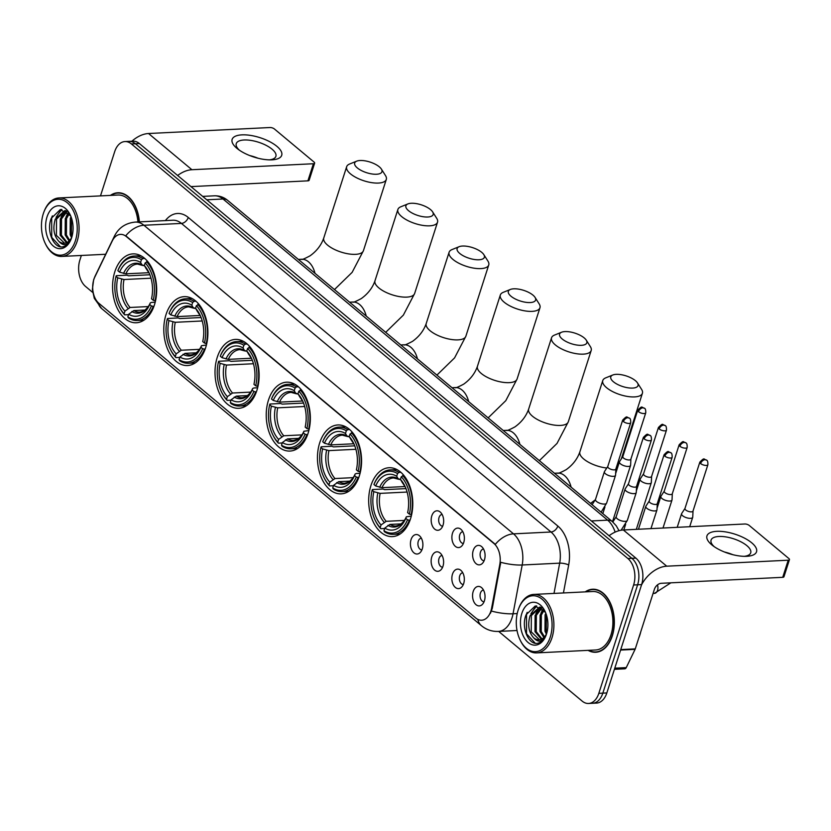 <?xml version="1.0" encoding="UTF-8"?>
<svg xmlns="http://www.w3.org/2000/svg" width="831" height="831" viewBox="0 0 831 831"><rect width="100%" height="100%" fill="white"/><g stroke="black" fill="none" stroke-linecap="round" stroke-linejoin="round"><path stroke-width="1.25" d="M205.662 347.638A34.476 22.021 -92.8 0 0 204.104 313.058A34.476 22.021 -92.8 0 0 184.15 296.657A34.476 22.021 -92.8 0 0 166.034 314.544A34.476 22.021 -92.8 0 0 167.592 349.124A34.476 22.021 -92.8 0 0 187.546 365.526A34.476 22.021 -92.8 0 0 205.662 347.638M359.324 475.945A34.476 22.021 -92.8 0 0 357.766 441.365A34.476 22.021 -92.8 0 0 337.812 424.963A34.476 22.021 -92.8 0 0 319.696 442.85A34.476 22.021 -92.8 0 0 321.254 477.43A34.476 22.021 -92.8 0 0 341.209 493.843A34.476 22.021 -92.8 0 0 359.324 475.945M308.104 433.18A34.476 22.021 -92.8 0 0 306.546 398.6A34.476 22.021 -92.8 0 0 286.591 382.187A34.476 22.021 -92.8 0 0 268.475 400.085A34.476 22.021 -92.8 0 0 270.033 434.655A34.476 22.021 -92.8 0 0 289.988 451.067A34.476 22.021 -92.8 0 0 308.104 433.18M256.883 390.404A34.476 22.021 -92.8 0 0 255.325 355.834A34.476 22.021 -92.8 0 0 235.37 339.422A34.476 22.021 -92.8 0 0 217.255 357.32A34.476 22.021 -92.8 0 0 218.813 391.889A34.476 22.021 -92.8 0 0 238.767 408.301A34.476 22.021 -92.8 0 0 256.883 390.404M154.441 304.873A34.476 22.021 -92.8 0 0 152.883 270.293A34.476 22.021 -92.8 0 0 132.929 253.881A34.476 22.021 -92.8 0 0 114.813 271.779A34.476 22.021 -92.8 0 0 116.371 306.348A34.476 22.021 -92.8 0 0 136.326 322.76A34.476 22.021 -92.8 0 0 154.441 304.873M410.545 518.71A34.476 22.021 -92.8 0 0 408.987 484.141A34.476 22.021 -92.8 0 0 389.043 467.728A34.476 22.021 -92.8 0 0 370.917 485.626A34.476 22.021 -92.8 0 0 372.475 520.196A34.476 22.021 -92.8 0 0 392.429 536.608A34.476 22.021 -92.8 0 0 410.545 518.71M452.521 533.149A9.754 6.232 87.2 0 1 460.81 529.222A9.754 6.232 87.2 0 1 463.74 542.518A9.754 6.232 87.2 0 1 461.641 546.133A9.754 6.232 87.2 0 1 454.038 544.907A9.754 6.232 87.2 0 1 452.521 533.149M462.825 531.736A5.859 3.74 -92.8 0 0 459.761 534.78A5.859 3.74 -92.8 0 0 460.021 540.638A5.859 3.74 -92.8 0 0 463.397 543.432M431.808 515.854A9.754 6.232 87.2 0 1 440.098 511.927A9.754 6.232 87.2 0 1 443.027 525.223A9.754 6.232 87.2 0 1 440.929 528.838A9.754 6.232 87.2 0 1 433.325 527.612A9.754 6.232 87.2 0 1 431.808 515.854M442.113 514.441A5.859 3.74 -92.8 0 0 439.048 517.484A5.859 3.74 -92.8 0 0 439.308 523.343A5.859 3.74 -92.8 0 0 442.684 526.137M473.234 550.444A9.754 6.232 87.2 0 1 481.523 546.518A9.754 6.232 87.2 0 1 484.452 559.814A9.754 6.232 87.2 0 1 482.354 563.428A9.754 6.232 87.2 0 1 474.75 562.203A9.754 6.232 87.2 0 1 473.234 550.444M483.538 549.031A5.859 3.74 -92.8 0 0 480.474 552.075A5.859 3.74 -92.8 0 0 480.734 557.933A5.859 3.74 -92.8 0 0 484.109 560.728M452.48 574.19A9.754 6.232 87.2 0 1 460.769 570.263A9.754 6.232 87.2 0 1 463.688 583.549A9.754 6.232 87.2 0 1 461.6 587.164A9.754 6.232 87.2 0 1 453.996 585.938A9.754 6.232 87.2 0 1 452.48 574.19M462.774 572.777A5.859 3.74 -92.8 0 0 459.72 575.81A5.859 3.74 -92.8 0 0 459.979 581.669A5.859 3.74 -92.8 0 0 463.355 584.473M431.767 556.895A9.754 6.232 87.2 0 1 440.056 552.968A9.754 6.232 87.2 0 1 442.975 566.254A9.754 6.232 87.2 0 1 440.887 569.869A9.754 6.232 87.2 0 1 433.283 568.643A9.754 6.232 87.2 0 1 431.767 556.895M442.061 555.482A5.859 3.74 -92.8 0 0 439.007 558.515A5.859 3.74 -92.8 0 0 439.267 564.374A5.859 3.74 -92.8 0 0 442.643 567.178M411.054 539.599A9.754 6.232 87.2 0 1 419.343 535.673A9.754 6.232 87.2 0 1 422.262 548.959A9.754 6.232 87.2 0 1 420.174 552.573A9.754 6.232 87.2 0 1 412.571 551.348A9.754 6.232 87.2 0 1 411.054 539.599M421.348 538.187A5.859 3.74 -92.8 0 0 418.294 541.22A5.859 3.74 -92.8 0 0 418.554 547.078A5.859 3.74 -92.8 0 0 421.93 549.883M473.192 591.485A9.754 6.232 87.2 0 1 481.481 587.559A9.754 6.232 87.2 0 1 484.4 600.844A9.754 6.232 87.2 0 1 482.312 604.459A9.754 6.232 87.2 0 1 474.709 603.233A9.754 6.232 87.2 0 1 473.192 591.485M483.486 590.072A5.859 3.74 -92.8 0 0 480.432 593.105A5.859 3.74 -92.8 0 0 480.692 598.964A5.859 3.74 -92.8 0 0 484.068 601.769M491.588 608.292A17.565 11.219 87.2 0 1 490.882 611.097A17.565 11.219 87.2 0 1 481.648 620.217A17.565 11.219 87.2 0 1 475.841 618.067L98.972 303.388A17.565 11.219 87.2 0 1 94.838 277.014L112.268 240.948A17.565 11.219 87.2 0 1 120.485 234.384A17.565 11.219 87.2 0 1 126.291 236.523L493.926 543.505A17.565 11.219 87.2 0 1 499.784 564.529L491.588 608.292L492.305 608.261L490.435 613.268M588.099 650.361A31.557 20.152 -92.8 0 0 595.723 652.262A31.557 20.152 -92.8 0 0 612.302 635.892A31.557 20.152 -92.8 0 0 610.878 604.251A31.557 20.152 -92.8 0 0 592.617 589.231A31.557 20.152 -92.8 0 0 585.221 591.88M594.622 589.293A31.557 20.152 -92.8 0 0 593.75 589.501M139.39 221.877A31.557 20.152 -92.8 0 0 117.794 192.761A31.557 20.152 -92.8 0 0 110.398 195.41M119.799 192.823A31.557 20.152 -92.8 0 0 118.926 193.031M491.495 611.034L491.474 611.065A22.769 6.139 -169.4 0 0 513.049 613.777A26.021 16.62 87.2 0 1 512 617.921A26.021 16.62 87.2 0 1 498.33 631.425L517.027 630.511M498.683 631.415L582.126 701.084A19.518 12.465 -92.8 0 0 588.577 703.473L596.575 703.078A19.518 12.465 -92.8 0 0 606.827 692.95L641.615 584.598A19.518 12.465 -92.8 0 0 635.892 558.131L139.39 143.545L135.391 143.742A19.518 12.465 -92.8 0 0 128.93 141.363A19.518 12.465 -92.8 0 1 135.391 143.742L631.892 558.328L135.391 143.742L131.391 143.94A19.518 12.465 -92.8 0 0 124.93 141.561A19.518 12.465 -92.8 0 0 114.678 151.689L100.489 195.898M641.615 584.598L637.616 584.795A19.518 12.465 -92.8 0 0 631.892 558.328A19.518 12.465 -92.8 0 1 637.616 584.795L602.828 693.147L637.616 584.795L633.617 584.993A19.518 12.465 -92.8 0 0 627.893 558.525L131.391 143.94M592.576 703.275A19.518 12.465 -92.8 0 0 602.828 693.147A19.518 12.465 -92.8 0 1 592.576 703.275M113.857 238.32A22.769 11.374 -154.2 0 1 114.429 236.129C118.698 227.715 125.668 223.03 135.328 222.085A26.021 16.62 87.2 0 1 143.94 225.263A22.769 15.093 -50.1 0 0 125.761 235.765L495.328 544.357A22.769 15.093 129.9 0 1 513.506 533.855A26.021 16.62 87.2 0 1 522.19 564.997A22.769 6.139 -169.4 0 1 500.75 562.296L492.305 608.261M81.355 255.46L79.89 260.03A19.518 12.465 -92.8 0 0 85.614 286.508L92.667 292.398M588.577 703.473A19.518 12.465 -92.8 0 0 598.829 693.345L633.617 584.993M596.814 651.888A31.557 20.152 -92.8 0 0 597.707 652.013M139.39 143.545A19.518 12.465 -92.8 0 0 132.929 141.166L124.93 141.561M751.743 542.83A26.021 10.159 -162.2 0 1 746.269 556.323A26.021 10.159 -162.2 0 1 712.645 545.531A26.021 10.159 -162.2 0 1 711.741 544.804A26.021 10.159 -162.2 0 1 716.789 531.331A26.021 10.159 -162.2 0 1 751.743 542.83M744.223 556.334A20.817 8.133 17.8 0 0 750.715 552.823A20.817 8.133 17.8 0 0 746.892 545.666A20.817 8.133 17.8 0 0 725.785 536.899A20.817 8.133 17.8 0 0 711.076 540.088A20.817 8.133 17.8 0 0 714.307 546.736M641.49 584.993A26.021 17.254 -50.1 0 1 666.732 566.191L788.224 560.208A3.251 1.267 17.8 0 0 789.45 559.647A3.251 1.267 17.8 0 0 788.848 558.525L749.219 525.441A3.251 1.267 17.8 0 0 744.856 523.997L623.364 529.981L666.732 566.191M609.081 535.735A26.021 17.254 -50.1 0 1 623.364 529.981M724.528 552.023A20.817 8.133 -162.2 0 1 732.828 554.692M789.45 559.647L783.955 576.756A3.251 1.267 -162.2 0 1 782.729 577.316L661.237 583.3A6.503 4.311 129.9 0 0 654.413 589.252L635.268 648.876A3.251 2.078 87.2 0 1 635.081 649.354L626.252 667.605A3.251 2.078 87.2 0 1 624.735 668.83L614.41 669.329M518.097 610.276A27.974 17.867 -92.8 0 0 520.123 640.005A27.974 17.867 -92.8 0 0 550.247 637.128A27.974 17.867 -92.8 0 0 542.518 599.587A27.974 17.867 -92.8 0 0 518.586 608.863A27.974 17.867 -92.8 0 0 518.097 610.276M520.123 640.005L520.466 640.722A29.272 18.698 -92.8 0 0 536.608 652.896A29.272 18.698 -92.8 0 0 551.992 637.699A29.272 18.698 -92.8 0 0 550.673 608.344A29.272 18.698 -92.8 0 0 533.731 594.414A29.272 18.698 -92.8 0 0 518.866 608.115L518.586 608.863M536.608 652.896L595.609 649.987A29.272 18.698 -92.8 0 0 610.993 634.801A29.272 18.698 -92.8 0 0 609.663 605.446A29.272 18.698 -92.8 0 0 592.721 591.506L533.731 594.414M588.67 650.33A31.225 19.944 -92.8 0 0 595.702 651.94A31.225 19.944 -92.8 0 0 612.115 635.736A31.225 19.944 -92.8 0 0 610.702 604.417A31.225 19.944 -92.8 0 0 592.628 589.563A31.225 19.944 -92.8 0 0 585.793 591.849M638.738 638.073A32.534 20.775 -92.8 0 0 639.86 635.029A32.534 20.775 -92.8 0 0 640.753 631.799M546.362 634.157L544.97 631.196L545.094 614.898L545.832 613.195M546.891 632.723L546.227 631.134L546.383 614.753M543.89 637.512L539.973 631.435L540.098 615.148L543.484 609.59M544.513 636.858L541.22 631.373L541.345 615.085L544.066 610.276M541.355 639.205L534.977 631.685L535.102 615.397L541.397 607.71M541.989 638.894L536.224 631.622L536.348 615.335L541.874 608.063M545.489 612.354L535.164 606.017L526.085 614.795C520.632 627.81 529.139 646.206 538.322 643.09C541.625 642.062 544.212 639.413 546.092 635.144C542.446 642.114 538.28 642.997 533.616 637.761C528.63 632.162 527.456 624.787 530.095 615.636L539.475 607.16L540.607 607.191M539.423 639.714L531.227 631.872L531.352 615.584L540.098 607.149M533.616 637.761A16.267 10.388 -92.8 0 0 538.997 639.756A16.267 10.388 -92.8 0 0 546.632 633.617M546.507 634.011A21.471 13.712 -92.8 0 0 544.876 611.034A21.471 13.712 -92.8 0 0 521.837 613.403A21.471 13.712 -92.8 0 0 527.716 642.166A21.471 13.712 -92.8 0 0 546.071 635.268A21.471 13.712 -92.8 0 0 546.507 634.011M535.216 643.194L526.542 633.835L526.511 614.026L527.186 612.364M532.848 610.795L536.701 605.955M537.844 610.546L540.202 607.16M542.84 610.297L543.349 609.435M530.884 613.818L536.13 605.944M535.881 613.579L539.516 607.253M540.888 613.33L542.975 609.05M635.414 380.671A14.314 5.588 17.8 0 0 612.8 374.999A14.314 5.588 17.8 0 0 613.413 381.761A14.314 5.588 17.8 0 0 630.729 388.077A14.314 5.588 17.8 0 0 637.481 382.925A14.314 5.588 17.8 0 0 635.414 380.671M637.481 382.925L641.594 389.396A20.817 8.133 -162.2 0 1 642.405 393.281A20.817 8.133 -162.2 0 1 627.696 396.48A20.817 8.133 -162.2 0 1 606.588 387.703A20.817 8.133 -162.2 0 1 602.766 380.556A20.817 8.133 -162.2 0 1 605.685 377.876L612.8 374.999M397.53 473.608L398.901 472.413A32.274 20.609 -92.8 0 0 390.144 469.889A32.274 20.609 -92.8 0 0 374.199 483.86L373.95 484.535A30.965 19.778 -92.8 0 1 397.53 473.608L396.688 476.256A27.974 17.867 -92.8 0 0 375.685 485.979L381.98 487.672L405.092 486.53M400.469 479.456L398.111 478.749L396.688 476.256M375.176 520.216L375.529 520.923A32.274 20.609 -92.8 0 0 380.827 528.703L380.193 527.602A30.965 19.778 -92.8 0 1 375.176 520.216A30.965 19.778 -92.8 0 1 372.122 490.238L372.371 489.563L383.07 489.033L384.66 489.656L405.975 488.607M384.649 528.506L380.827 528.703M398.901 472.413L400.874 472.32M403.897 475.477L401.269 476.734A30.965 19.778 -92.8 0 1 409.351 514.098L411.096 514.669A32.274 20.609 -92.8 0 0 402.64 475.54M411.096 514.669L411.646 514.649M372.122 490.238L373.846 491.682A27.974 17.867 -92.8 0 0 381.045 524.963L380.193 527.602M375.685 485.979L373.95 484.535M409.351 514.098L407.616 512.644A27.974 17.867 -92.8 0 0 404.78 485.865A27.974 17.867 -92.8 0 0 400.428 479.373L401.269 476.734M381.045 524.963L386.186 521.317L404.365 520.414M407.107 492.045L380.151 493.375L373.846 491.682M400.428 479.373L402.246 482.323M399.607 479.497L398.111 478.749A25.023 15.986 -92.8 0 0 379.663 487.298M409.995 520.341L407.512 519.801A30.965 19.778 -92.8 0 1 383.932 530.718L384.566 531.819A32.274 20.609 -92.8 0 0 393.323 534.343A32.274 20.609 -92.8 0 0 409.268 520.372M383.932 530.718L384.784 528.08A27.974 17.867 -92.8 0 0 405.788 518.347L407.512 519.801M401.228 523.883L389.926 524.434L384.784 528.08M405.788 518.347L406.359 516.778C406.567 516.394 404.593 521.868 399.441 525.047L395.951 526.013A24.068 15.374 -92.8 0 1 389.926 524.434M387.89 525.369A25.023 15.986 -92.8 0 0 406.349 516.809L411.303 516.082M584.193 337.905A14.314 5.588 17.8 0 0 561.579 332.234A14.314 5.588 17.8 0 0 562.192 338.986A14.314 5.588 17.8 0 0 579.508 345.312A14.314 5.588 17.8 0 0 586.26 340.149A14.314 5.588 17.8 0 0 584.193 337.905M586.26 340.149L590.374 346.631A20.817 8.133 -162.2 0 1 591.184 350.516A20.817 8.133 -162.2 0 1 576.475 353.715A20.817 8.133 -162.2 0 1 555.368 344.938A20.817 8.133 -162.2 0 1 551.545 337.791A20.817 8.133 -162.2 0 1 554.464 335.101L561.579 332.234M346.309 430.842L347.68 429.648A32.274 20.609 -92.8 0 0 338.923 427.124A32.274 20.609 -92.8 0 0 322.979 441.095L322.729 441.77A30.965 19.778 -92.8 0 1 346.309 430.842L345.467 433.481A27.974 17.867 -92.8 0 0 324.464 443.214L330.759 444.907L353.871 443.764M349.249 436.69L346.891 435.974L345.467 433.481M323.955 477.451L324.308 478.157A32.274 20.609 -92.8 0 0 329.606 485.927L328.972 484.837A30.965 19.778 -92.8 0 1 323.955 477.451A30.965 19.778 -92.8 0 1 320.901 447.473L321.15 446.798L331.849 446.268L333.439 446.891L354.754 445.842M333.428 485.74L329.606 485.927M347.68 429.648L349.654 429.554M352.676 432.712L350.048 433.969A30.965 19.778 -92.8 0 1 358.13 471.322L359.875 471.904A32.274 20.609 -92.8 0 0 351.42 432.774M359.875 471.904L360.425 471.873M320.901 447.473L322.625 448.917A27.974 17.867 -92.8 0 0 329.824 482.188L328.972 484.837M324.464 443.214L322.729 441.77M358.13 471.322L356.395 469.879A27.974 17.867 -92.8 0 0 353.559 443.089A27.974 17.867 -92.8 0 0 349.207 436.607L350.048 433.969M329.824 482.188L334.966 478.542L353.144 477.648M355.886 449.28L328.931 450.61L322.625 448.917M349.207 436.607L351.025 439.547M348.386 436.732L346.891 435.974A25.023 15.986 -92.8 0 0 328.432 444.533M358.774 477.565L356.291 477.025A30.965 19.778 -92.8 0 1 332.712 487.953L333.345 489.054A32.274 20.609 -92.8 0 0 342.102 491.578A32.274 20.609 -92.8 0 0 358.047 477.607M332.712 487.953L333.563 485.314A27.974 17.867 -92.8 0 0 354.567 475.581L356.291 477.025M350.007 481.107L338.705 481.668L333.563 485.314M354.567 475.581L355.138 474.013L356.343 473.493L360.083 473.306M532.972 295.14A14.314 5.588 17.8 0 0 510.359 289.458A14.314 5.588 17.8 0 0 510.972 296.22A14.314 5.588 17.8 0 0 528.287 302.546A14.314 5.588 17.8 0 0 535.039 297.384A14.314 5.588 17.8 0 0 532.972 295.14M535.039 297.384L539.153 303.866A20.817 8.133 -162.2 0 1 539.963 307.75A20.817 8.133 -162.2 0 1 525.254 310.939A20.817 8.133 -162.2 0 1 504.147 302.172A20.817 8.133 -162.2 0 1 500.324 295.015A20.817 8.133 -162.2 0 1 503.243 292.335L510.359 289.458M295.088 388.077L296.459 386.882A32.274 20.609 -92.8 0 0 287.703 384.348A32.274 20.609 -92.8 0 0 271.758 398.319L271.508 399.005A30.965 19.778 -92.8 0 1 295.088 388.077L294.247 390.715A27.974 17.867 -92.8 0 0 273.243 400.449L279.538 402.131L302.65 400.999M298.028 393.925L295.67 393.208L294.247 390.715M272.734 434.675L273.087 435.392A32.274 20.609 -92.8 0 0 278.385 443.162L277.751 442.061A30.965 19.778 -92.8 0 1 272.734 434.675A30.965 19.778 -92.8 0 1 269.68 404.707L269.93 404.022L280.629 403.502L282.218 404.115L303.533 403.066M282.208 442.975L278.385 443.162M296.459 386.882L298.433 386.779M301.456 389.936L298.828 391.193A30.965 19.778 -92.8 0 1 306.909 428.557L308.654 429.139A32.274 20.609 -92.8 0 0 300.199 389.999M308.654 429.139L309.205 429.108M269.68 404.707L271.405 406.151A27.974 17.867 -92.8 0 0 278.603 439.422L277.751 442.061M273.243 400.449L271.508 399.005M306.909 428.557L305.174 427.113A27.974 17.867 -92.8 0 0 302.339 400.324A27.974 17.867 -92.8 0 0 297.976 393.832L298.828 391.193M278.603 439.422L283.745 435.776L301.923 434.883M304.665 406.504L277.71 407.834L271.405 406.151M297.976 393.832L299.804 396.782M297.166 393.967L295.67 393.208A25.023 15.986 -92.8 0 0 277.211 401.757M307.543 434.8L305.07 434.26A30.965 19.778 -92.8 0 1 281.491 445.187L282.125 446.278A32.274 20.609 -92.8 0 0 290.881 448.813A32.274 20.609 -92.8 0 0 306.826 434.842M281.491 445.187L282.343 442.549A27.974 17.867 -92.8 0 0 303.346 432.816L305.07 434.26M298.786 438.342L287.484 438.893L282.343 442.549M303.346 432.816L303.917 431.247C304.125 430.863 302.152 436.327 296.999 439.506L293.509 440.472A24.068 15.374 -92.8 0 1 287.484 438.893M285.449 439.828A25.023 15.986 -92.8 0 0 303.907 431.279L308.862 430.541M481.751 252.364A14.314 5.588 17.8 0 0 459.138 246.693A14.314 5.588 17.8 0 0 459.751 253.455A14.314 5.588 17.8 0 0 477.067 259.771A14.314 5.588 17.8 0 0 483.819 254.618A14.314 5.588 17.8 0 0 481.751 252.364M483.819 254.618L487.932 261.09A20.817 8.133 -162.2 0 1 488.742 264.975A20.817 8.133 -162.2 0 1 474.034 268.174A20.817 8.133 -162.2 0 1 452.926 259.397A20.817 8.133 -162.2 0 1 449.104 252.25A20.817 8.133 -162.2 0 1 452.022 249.57L459.138 246.693M243.867 345.301L245.238 344.107A32.274 20.609 -92.8 0 0 236.482 341.583A32.274 20.609 -92.8 0 0 220.537 355.554L220.288 356.229A30.965 19.778 -92.8 0 1 243.867 345.301L243.026 347.95A27.974 17.867 -92.8 0 0 222.022 357.673L228.317 359.366L251.429 358.223M246.807 351.149L244.449 350.443L243.026 347.95M221.513 391.91L221.867 392.616A32.274 20.609 -92.8 0 0 227.164 400.386L226.531 399.296A30.965 19.778 -92.8 0 1 221.513 391.91A30.965 19.778 -92.8 0 1 218.46 361.932L218.709 361.256L229.408 360.727L230.997 361.35L252.312 360.301M230.987 400.199L227.164 400.386M245.238 344.107L247.212 344.013M250.235 347.171L247.607 348.428A30.965 19.778 -92.8 0 1 255.688 385.792L257.433 386.363A32.274 20.609 -92.8 0 0 248.978 347.233M257.433 386.363L257.984 386.342M218.46 361.932L220.184 363.376A27.974 17.867 -92.8 0 0 227.382 396.657L226.531 399.296M222.022 357.673L220.288 356.229M255.688 385.792L253.954 384.338A27.974 17.867 -92.8 0 0 251.118 357.559A27.974 17.867 -92.8 0 0 246.755 351.066L247.607 348.428M227.382 396.657L232.524 393.011L250.702 392.107M253.445 363.739L226.489 365.069L220.184 363.376M246.755 351.066L248.583 354.006M245.945 351.191L244.449 350.443A25.023 15.986 -92.8 0 0 225.99 358.992M256.322 392.035L253.85 391.494A30.965 19.778 -92.8 0 1 230.27 402.412L230.904 403.513A32.274 20.609 -92.8 0 0 239.66 406.037A32.274 20.609 -92.8 0 0 255.605 392.066M230.27 402.412L231.122 399.773A27.974 17.867 -92.8 0 0 252.125 390.04L253.85 391.494M247.565 395.577L236.264 396.127L231.122 399.773M252.125 390.04L252.697 388.472L253.902 387.963L257.641 387.776M430.531 209.599A14.314 5.588 17.8 0 0 407.917 203.917A14.314 5.588 17.8 0 0 408.53 210.679A14.314 5.588 17.8 0 0 425.846 217.005A14.314 5.588 17.8 0 0 432.598 211.843A14.314 5.588 17.8 0 0 430.531 209.599M432.598 211.843L436.711 218.324A20.817 8.133 -162.2 0 1 437.522 222.209A20.817 8.133 -162.2 0 1 422.813 225.398A20.817 8.133 -162.2 0 1 401.705 216.631A20.817 8.133 -162.2 0 1 397.883 209.485A20.817 8.133 -162.2 0 1 400.802 206.794L407.917 203.917M192.647 302.536L194.018 301.341A32.274 20.609 -92.8 0 0 185.261 298.817A32.274 20.609 -92.8 0 0 169.316 312.788L169.067 313.464A30.965 19.778 -92.8 0 1 192.647 302.536L191.805 305.174A27.974 17.867 -92.8 0 0 170.802 314.907L177.096 316.601L200.209 315.458M195.586 308.384L193.228 307.667L191.805 305.174M170.293 349.145L170.646 349.851A32.274 20.609 -92.8 0 0 175.943 357.621L175.31 356.52A30.965 19.778 -92.8 0 1 170.293 349.145A30.965 19.778 -92.8 0 1 167.239 319.166L167.488 318.491L178.187 317.961L179.776 318.585L201.092 317.535M179.766 357.434L175.943 357.621M194.018 301.341L195.991 301.248M199.014 304.406L196.386 305.663A30.965 19.778 -92.8 0 1 204.468 343.016L206.213 343.598A32.274 20.609 -92.8 0 0 197.757 304.458M206.213 343.598L206.763 343.567M167.239 319.166L168.963 320.61A27.974 17.867 -92.8 0 0 176.162 353.881L175.31 356.52M170.802 314.907L169.067 313.464M204.468 343.016L202.733 341.572A27.974 17.867 -92.8 0 0 199.897 314.783A27.974 17.867 -92.8 0 0 195.534 308.301L196.386 305.663M176.162 353.881L181.303 350.235L199.482 349.342M202.224 320.974L175.268 322.303L168.963 320.61M195.534 308.301L197.363 311.241M194.724 308.426L193.228 307.667A25.023 15.986 -92.8 0 0 174.77 316.227M205.101 349.259L202.629 348.719A30.965 19.778 -92.8 0 1 179.049 359.646L179.683 360.747A32.274 20.609 -92.8 0 0 188.44 363.272A32.274 20.609 -92.8 0 0 204.384 349.3M179.049 359.646L179.901 357.008A27.974 17.867 -92.8 0 0 200.905 347.275L202.629 348.719M196.345 352.801L185.043 353.362L179.901 357.008M200.905 347.275L201.476 345.706C201.684 345.322 199.7 350.786 194.558 353.964L191.068 354.93A24.068 15.374 -92.8 0 1 185.043 353.362M183.007 354.286A25.023 15.986 -92.8 0 0 201.466 345.738L206.42 345M379.31 166.834A14.314 5.588 17.8 0 0 356.696 161.152A14.314 5.588 17.8 0 0 357.309 167.914A14.314 5.588 17.8 0 0 374.625 174.24A14.314 5.588 17.8 0 0 381.377 169.077A14.314 5.588 17.8 0 0 379.31 166.834M381.377 169.077L385.491 175.559A20.817 8.133 -162.2 0 1 386.301 179.444A20.817 8.133 -162.2 0 1 371.592 182.633A20.817 8.133 -162.2 0 1 350.485 173.866A20.817 8.133 -162.2 0 1 346.662 166.709A20.817 8.133 -162.2 0 1 349.581 164.029L356.696 161.152M141.426 259.771L142.797 258.576A32.274 20.609 -92.8 0 0 134.04 256.041A32.274 20.609 -92.8 0 0 118.095 270.013L117.846 270.698A30.965 19.778 -92.8 0 1 141.426 259.771L140.574 262.409A27.974 17.867 -92.8 0 0 119.581 272.142L125.876 273.825L148.988 272.693M144.365 265.619L142.008 264.902L140.574 262.409M119.072 306.369L119.425 307.086A32.274 20.609 -92.8 0 0 124.723 314.856L124.089 313.754A30.965 19.778 -92.8 0 1 119.072 306.369A30.965 19.778 -92.8 0 1 116.018 276.401L116.267 275.715L126.966 275.196L128.556 275.809L149.871 274.76M128.545 314.669L124.723 314.856M142.797 258.576L144.771 258.472M147.793 261.63L145.165 262.887A30.965 19.778 -92.8 0 1 153.247 300.251L154.992 300.832A32.274 20.609 -92.8 0 0 146.536 261.692M154.992 300.832L155.542 300.801M116.018 276.401L117.742 277.845A27.974 17.867 -92.8 0 0 124.941 311.116L124.089 313.754M119.581 272.142L117.846 270.698M153.247 300.251L151.512 298.807A27.974 17.867 -92.8 0 0 148.676 272.017A27.974 17.867 -92.8 0 0 144.314 265.525L145.165 262.887M124.941 311.116L130.083 307.47L148.261 306.577M151.003 278.198L124.037 279.528L117.742 277.845M144.314 265.525L146.142 268.475M143.503 265.66L142.008 264.902A25.023 15.986 -92.8 0 0 123.549 273.451M153.88 306.494L151.408 305.953A30.965 19.778 -92.8 0 1 127.829 316.881L128.462 317.972A32.274 20.609 -92.8 0 0 137.219 320.506A32.274 20.609 -92.8 0 0 153.164 306.535M127.829 316.881L128.68 314.243A27.974 17.867 -92.8 0 0 149.684 304.51L151.408 305.953M145.124 310.036L133.822 310.586L128.68 314.243M149.684 304.51L150.255 302.941L151.46 302.422L155.2 302.235M684.973 508.447L681.669 513.516A5.859 2.285 17.8 0 0 681.565 513.735A5.859 2.285 17.8 0 0 682.635 515.75A5.859 2.285 17.8 0 0 690.499 518.336A5.859 2.285 17.8 0 0 692.711 517.318A5.859 2.285 17.8 0 0 692.753 517.069L693.023 511.034M685.014 508.364A4.228 1.652 17.8 0 0 684.941 508.53A4.228 1.652 17.8 0 0 685.72 509.985A4.228 1.652 17.8 0 0 691.402 511.854A4.228 1.652 17.8 0 0 692.992 511.117A4.228 1.652 17.8 0 0 693.023 510.94M664.26 491.152L660.957 496.221A5.859 2.285 17.8 0 0 660.853 496.439A5.859 2.285 17.8 0 0 661.923 498.455A5.859 2.285 17.8 0 0 669.786 501.041A5.859 2.285 17.8 0 0 671.999 500.023A5.859 2.285 17.8 0 0 672.04 499.774L672.31 493.739M664.301 491.079A4.228 1.652 17.8 0 0 664.229 491.235A4.228 1.652 17.8 0 0 665.008 492.69A4.228 1.652 17.8 0 0 670.69 494.559A4.228 1.652 17.8 0 0 672.279 493.822A4.228 1.652 17.8 0 0 672.31 493.645M643.547 473.857L640.244 478.926A5.859 2.285 17.8 0 0 640.14 479.144A5.859 2.285 17.8 0 0 641.21 481.159A5.859 2.285 17.8 0 0 649.073 483.746A5.859 2.285 17.8 0 0 651.286 482.728A5.859 2.285 17.8 0 0 651.327 482.479L651.597 476.443M643.589 473.784A4.228 1.652 17.8 0 0 643.516 473.94A4.228 1.652 17.8 0 0 644.295 475.394A4.228 1.652 17.8 0 0 649.977 477.264A4.228 1.652 17.8 0 0 651.566 476.527A4.228 1.652 17.8 0 0 651.597 476.35M622.835 456.562L619.531 461.631A5.859 2.285 17.8 0 0 619.427 461.849A5.859 2.285 17.8 0 0 620.497 463.864A5.859 2.285 17.8 0 0 628.361 466.451A5.859 2.285 17.8 0 0 630.573 465.433A5.859 2.285 17.8 0 0 630.615 465.183L630.885 459.148M622.876 456.489A4.228 1.652 17.8 0 0 622.803 456.645A4.228 1.652 17.8 0 0 623.582 458.099A4.228 1.652 17.8 0 0 629.264 459.969A4.228 1.652 17.8 0 0 630.854 459.231A4.228 1.652 17.8 0 0 630.885 459.055M649.219 501.051L645.916 506.121A5.859 2.285 17.8 0 0 645.812 506.339A5.859 2.285 17.8 0 0 646.882 508.354A5.859 2.285 17.8 0 0 654.745 510.94A5.859 2.285 17.8 0 0 656.957 509.922A5.859 2.285 17.8 0 0 656.999 509.673L657.269 503.638M649.26 500.968A4.228 1.652 17.8 0 0 649.188 501.135A4.228 1.652 17.8 0 0 649.967 502.589A4.228 1.652 17.8 0 0 655.649 504.459A4.228 1.652 17.8 0 0 657.238 503.721A4.228 1.652 17.8 0 0 657.269 503.544M628.506 483.756L625.203 488.825A5.859 2.285 17.8 0 0 625.099 489.044A5.859 2.285 17.8 0 0 626.169 491.059A5.859 2.285 17.8 0 0 634.032 493.645A5.859 2.285 17.8 0 0 636.245 492.627A5.859 2.285 17.8 0 0 636.286 492.378L636.556 486.343M628.548 483.673A4.228 1.652 17.8 0 0 628.475 483.839A4.228 1.652 17.8 0 0 629.254 485.294A4.228 1.652 17.8 0 0 634.936 487.163A4.228 1.652 17.8 0 0 636.525 486.426A4.228 1.652 17.8 0 0 636.556 486.249M607.793 466.461L604.49 471.53A5.859 2.285 17.8 0 0 604.386 471.748A5.859 2.285 17.8 0 0 605.456 473.763A5.859 2.285 17.8 0 0 613.32 476.35A5.859 2.285 17.8 0 0 615.532 475.332A5.859 2.285 17.8 0 0 615.574 475.083L615.844 469.048M607.835 466.378A4.228 1.652 17.8 0 0 607.762 466.544A4.228 1.652 17.8 0 0 608.541 467.998A4.228 1.652 17.8 0 0 614.223 469.868A4.228 1.652 17.8 0 0 615.813 469.131A4.228 1.652 17.8 0 0 615.844 468.954M276.92 146.36A26.021 10.159 -162.2 0 1 271.446 159.853A26.021 10.159 -162.2 0 1 237.832 149.061A26.021 10.159 -162.2 0 1 236.918 148.334A26.021 10.159 -162.2 0 1 241.966 134.861A26.021 10.159 -162.2 0 1 276.92 146.36M269.4 159.864A20.817 8.133 17.8 0 0 275.892 156.342A20.817 8.133 17.8 0 0 272.069 149.196A20.817 8.133 17.8 0 0 250.962 140.418A20.817 8.133 17.8 0 0 236.253 143.618A20.817 8.133 17.8 0 0 239.484 150.266M177.626 175.476A26.021 17.254 -50.1 0 1 191.909 169.721L313.401 163.738A3.251 1.267 17.8 0 0 314.627 163.177A3.251 1.267 17.8 0 0 314.035 162.055L274.396 128.971A3.251 1.267 17.8 0 0 270.033 127.527L148.541 133.511L191.909 169.721M131.89 141.218A26.021 17.254 -50.1 0 1 148.541 133.511M249.705 155.553A20.817 8.133 -162.2 0 1 258.005 158.222M314.627 163.177L309.132 180.285A3.251 1.267 -162.2 0 1 307.906 180.846L190.953 186.611M43.274 213.806A27.974 17.867 -92.8 0 0 45.3 243.535A27.974 17.867 -92.8 0 0 75.424 240.658A27.974 17.867 -92.8 0 0 67.695 203.117A27.974 17.867 -92.8 0 0 43.763 212.383A27.974 17.867 -92.8 0 0 43.274 213.806M45.3 243.535L45.643 244.252A29.272 18.698 -92.8 0 0 61.785 256.426A29.272 18.698 -92.8 0 0 77.169 241.229A29.272 18.698 -92.8 0 0 75.85 211.874A29.272 18.698 -92.8 0 0 58.908 197.944A29.272 18.698 -92.8 0 0 44.043 211.645L43.763 212.383M71.539 237.687L70.147 234.716L70.271 218.428L71.009 216.725M72.068 236.253L71.404 234.654L71.559 218.283M69.066 241.032L65.15 234.965L65.275 218.678L68.661 213.12M69.69 240.388L66.397 234.903L66.522 218.615L69.243 213.796M66.532 242.735L60.154 235.215L60.279 218.927L66.584 211.24M67.166 242.423L61.401 235.152L61.525 218.865L67.051 211.593M70.666 215.883L60.341 209.547L51.262 218.324C45.819 231.34 54.316 249.736 63.499 246.62C66.802 245.581 69.389 242.932 71.269 238.674C67.623 245.644 63.457 246.516 58.793 241.291C53.807 235.682 52.633 228.317 55.272 219.166L64.652 210.69L65.784 210.721M64.6 243.244L56.404 235.402L56.529 219.104L65.275 210.679M58.793 241.291A16.267 10.388 -92.8 0 0 64.174 243.275A16.267 10.388 -92.8 0 0 71.809 237.147M71.684 237.531A21.471 13.712 -92.8 0 0 70.053 214.564A21.471 13.712 -92.8 0 0 47.014 216.933A21.471 13.712 -92.8 0 0 52.893 245.685A21.471 13.712 -92.8 0 0 71.248 238.788A21.471 13.712 -92.8 0 0 71.684 237.531M139.182 221.887A31.225 19.944 -92.8 0 0 117.805 193.093A31.225 19.944 -92.8 0 0 110.97 195.378M137.936 221.95A29.272 18.698 -92.8 0 0 117.909 195.036L58.908 197.944M60.393 246.724L51.719 237.365L51.688 217.556L52.374 215.883M58.025 214.325L61.889 209.485M63.021 214.076L65.379 210.69M68.017 213.827L68.526 212.954M56.061 217.348L61.307 209.474M61.058 217.099L64.693 210.783M66.065 216.86L68.152 212.58M499.784 564.529L500.511 564.488M554.007 593.417L559.678 563.148L522.19 564.997L513.049 613.777L517.214 613.569M98.068 302.546A22.769 15.093 129.9 0 0 101.683 308.592L481.533 625.764A22.769 15.093 -50.1 0 1 477.846 619.386M165.379 220.599A32.534 20.775 87.2 0 1 188.263 217.462A6.503 4.311 129.9 0 1 181.428 223.414L143.94 225.263L513.506 533.855L551.005 532.006L181.428 223.414A26.021 16.62 -92.8 0 0 172.827 220.236L135.328 222.085M94.557 277.606A22.769 11.374 -154.2 0 1 95.004 276.318L114.429 236.129M188.263 217.462L557.84 526.054A32.534 20.775 87.2 0 1 568.684 564.987L563.439 592.95M598.829 693.345L606.827 692.95M627.893 558.525L635.892 558.131M568.684 564.987A6.503 1.755 10.6 0 0 559.678 563.148A26.021 16.62 -92.8 0 0 551.005 532.006A6.503 4.311 129.9 0 0 557.84 526.054M615.127 532.11A26.021 16.62 -92.8 0 0 607.648 520.154L591.381 520.954M227.704 200.416A13.016 8.622 129.9 0 0 223.03 199.004A26.021 16.62 -92.8 0 0 214.429 195.815C219.384 195.659 223.809 197.186 227.704 200.416L612.333 521.567A13.016 8.622 129.9 0 0 607.648 520.154L223.03 199.004L206.753 199.804M620.747 649.593L635.268 648.876M782.729 577.316L788.224 560.208M635.081 649.354L620.601 650.06M614.784 668.176L626.252 667.605M554.474 473.265L557.694 473.099C557.715 473.805 560.541 472.662 566.16 469.671C572.85 464.872 577.42 458.93 579.882 451.835A20.817 8.133 17.8 0 0 583.705 458.992A20.817 8.133 17.8 0 0 606.775 468.019M616.394 467.323A20.817 8.133 17.8 0 0 617.911 466.565M557.694 473.099A20.817 13.296 87.2 0 1 564.581 475.644A20.817 13.296 87.2 0 1 571.115 487.153M398.641 479.279L393.582 477.929A24.068 15.374 -92.8 0 0 381.98 487.672M377.825 493.001A25.023 15.986 -92.8 0 0 384.151 522.242M405.175 486.696A25.023 15.986 -92.8 0 0 401.851 481.866M380.151 493.375A24.068 15.374 -92.8 0 0 386.186 521.317M503.254 430.489L506.474 430.333C506.495 431.04 509.32 429.897 514.94 426.895C521.629 422.096 526.2 416.154 528.661 409.07A20.817 8.133 17.8 0 0 532.484 416.217A20.817 8.133 17.8 0 0 553.591 424.994A20.817 8.133 17.8 0 0 568.3 421.795L591.184 350.516M506.474 430.333A20.817 13.296 87.2 0 1 513.35 432.878A20.817 13.296 87.2 0 1 519.894 444.388M347.42 436.514L342.362 435.153A24.068 15.374 -92.8 0 0 330.759 444.907M326.604 450.236A25.023 15.986 -92.8 0 0 332.93 479.477M353.954 443.931A25.023 15.986 -92.8 0 0 350.63 439.1M328.931 450.61A24.068 15.374 -92.8 0 0 334.966 478.542M336.669 482.593A25.023 15.986 -92.8 0 0 355.128 474.044C355.346 473.628 353.372 479.092 348.22 482.271L344.73 483.247A24.068 15.374 -92.8 0 1 338.705 481.668M452.033 387.724L455.253 387.568C455.274 388.274 458.099 387.132 463.719 384.13C470.408 379.331 474.979 373.389 477.441 366.305A20.817 8.133 17.8 0 0 481.263 373.451A20.817 8.133 17.8 0 0 502.371 382.218A20.817 8.133 17.8 0 0 517.079 379.029L539.963 307.75M455.253 387.568A20.817 13.296 87.2 0 1 462.129 390.113A20.817 13.296 87.2 0 1 468.674 401.612M296.2 393.749L291.141 392.388A24.068 15.374 -92.8 0 0 279.538 402.131M275.383 407.46A25.023 15.986 -92.8 0 0 281.709 436.701M302.733 401.165A25.023 15.986 -92.8 0 0 299.409 396.335M277.71 407.834A24.068 15.374 -92.8 0 0 283.745 435.776M400.812 344.948L404.032 344.792C404.053 345.499 406.878 344.356 412.498 341.364C419.188 336.565 423.758 330.613 426.22 323.529A20.817 8.133 17.8 0 0 430.043 330.686A20.817 8.133 17.8 0 0 451.15 339.453A20.817 8.133 17.8 0 0 465.859 336.264L488.742 264.975M404.032 344.792A20.817 13.296 87.2 0 1 410.909 347.337A20.817 13.296 87.2 0 1 417.453 358.847M244.979 350.973L239.92 349.622A24.068 15.374 -92.8 0 0 228.317 359.366M224.162 364.695A25.023 15.986 -92.8 0 0 230.488 393.936M251.513 358.39A25.023 15.986 -92.8 0 0 248.189 353.559M226.489 365.069A24.068 15.374 -92.8 0 0 232.524 393.011M234.228 397.062A25.023 15.986 -92.8 0 0 252.686 388.503C252.904 388.087 250.92 393.562 245.779 396.73L242.288 397.706A24.068 15.374 -92.8 0 1 236.264 396.127M349.591 302.183L352.811 302.027C352.832 302.733 355.658 301.591 361.277 298.589C367.967 293.79 372.537 287.848 374.989 280.764A20.817 8.133 17.8 0 0 378.822 287.91A20.817 8.133 17.8 0 0 399.929 296.688A20.817 8.133 17.8 0 0 414.638 293.488L437.522 222.209M352.811 302.027A20.817 13.296 87.2 0 1 359.688 304.572A20.817 13.296 87.2 0 1 366.232 316.081M193.758 308.208L188.699 306.847A24.068 15.374 -92.8 0 0 177.096 316.601M172.941 321.929A25.023 15.986 -92.8 0 0 179.267 351.17M200.292 315.624A25.023 15.986 -92.8 0 0 196.968 310.794M175.268 322.303A24.068 15.374 -92.8 0 0 181.303 350.235M298.371 259.417L301.591 259.251C301.611 259.968 304.437 258.815 310.056 255.823C316.746 251.024 321.317 245.083 323.768 237.988A20.817 8.133 17.8 0 0 327.601 245.145A20.817 8.133 17.8 0 0 348.708 253.912A20.817 8.133 17.8 0 0 363.417 250.723L386.301 179.444M301.591 259.251A20.817 13.296 87.2 0 1 308.467 261.807A20.817 13.296 87.2 0 1 315.001 273.306M142.537 265.442L137.479 264.081A24.068 15.374 -92.8 0 0 125.876 273.825M121.721 279.154A25.023 15.986 -92.8 0 0 128.047 308.394M149.071 272.859A25.023 15.986 -92.8 0 0 145.747 268.029M124.037 279.528A24.068 15.374 -92.8 0 0 130.083 307.47M131.786 311.521A25.023 15.986 -92.8 0 0 150.245 302.972C150.463 302.557 148.479 308.021 143.337 311.199L139.847 312.165A24.068 15.374 -92.8 0 1 133.822 310.586M700.626 463.563A4.228 1.652 17.8 0 0 704.906 465.339A4.228 1.652 17.8 0 0 707.898 464.695C707.95 461.87 707.513 460.364 706.579 460.156A4.228 2.805 -50.1 0 0 705.062 459.699A4.228 2.805 129.9 0 0 700.626 463.563A4.228 1.652 17.8 0 1 699.847 462.109L684.941 508.53M657.456 584.91A5.859 3.74 87.2 0 1 657.55 590.332A5.859 3.74 87.2 0 1 654.464 593.376L653.062 593.448M679.914 446.268A4.228 1.652 17.8 0 0 684.193 448.054A4.228 1.652 17.8 0 0 687.185 447.4C687.237 444.575 686.801 443.068 685.866 442.861A4.228 2.805 -50.1 0 0 684.349 442.404A4.228 2.805 129.9 0 0 679.914 446.268A4.228 1.652 17.8 0 1 679.135 444.814L664.229 491.235M659.201 428.973A4.228 1.652 17.8 0 0 663.481 430.759A4.228 1.652 17.8 0 0 666.472 430.105C666.524 427.279 666.088 425.773 665.153 425.565A4.228 2.805 -50.1 0 0 663.637 425.108A4.228 2.805 129.9 0 0 659.201 428.973A4.228 1.652 17.8 0 1 658.422 427.518L643.516 473.94M638.488 411.677A4.228 1.652 17.8 0 0 642.768 413.464A4.228 1.652 17.8 0 0 645.76 412.81C645.812 409.984 645.375 408.478 644.441 408.27A4.228 2.805 -50.1 0 0 642.924 407.813A4.228 2.805 129.9 0 0 638.488 411.677A4.228 1.652 17.8 0 1 637.709 410.223L622.803 456.645M664.873 456.167A4.228 1.652 17.8 0 0 669.152 457.943A4.228 1.652 17.8 0 0 672.144 457.299C672.196 454.474 671.76 452.968 670.825 452.76A4.228 2.805 -50.1 0 0 669.308 452.303A4.228 2.805 129.9 0 0 664.873 456.167A4.228 1.652 17.8 0 1 664.094 454.713L649.188 501.135M644.16 438.872A4.228 1.652 17.8 0 0 648.44 440.648A4.228 1.652 17.8 0 0 651.431 440.004C651.483 437.179 651.047 435.673 650.112 435.465A4.228 2.805 -50.1 0 0 648.596 435.008A4.228 2.805 129.9 0 0 644.16 438.872A4.228 1.652 17.8 0 1 643.381 437.418L628.475 483.839M625.099 489.044L616.197 516.757A5.859 2.285 17.8 0 0 617.277 518.773A5.859 2.285 17.8 0 0 617.495 518.949A5.859 2.285 17.8 0 0 623.385 521.266A5.859 2.285 17.8 0 0 627.353 520.341L621.121 530.23M623.447 421.577A4.228 1.652 17.8 0 0 627.727 423.353A4.228 1.652 17.8 0 0 630.719 422.709C630.771 419.884 630.334 418.377 629.399 418.17A4.228 2.805 -50.1 0 0 627.883 417.713A4.228 2.805 129.9 0 0 623.447 421.577A4.228 1.652 17.8 0 1 622.668 420.122L607.762 466.544M604.386 471.748L595.484 499.462A5.859 2.285 17.8 0 0 596.565 501.477A5.859 2.285 17.8 0 0 596.783 501.654A5.859 2.285 17.8 0 0 602.672 503.97A5.859 2.285 17.8 0 0 606.64 503.046L601.125 512.208M307.906 180.846L313.401 163.738M95.004 276.318L93.643 279.735L92.376 289.51L94.308 298.381L101.683 308.592M481.533 625.764C486.384 629.742 491.983 631.633 498.33 631.425M214.429 195.815L202.681 196.396M612.333 521.567L616.249 525.794L619.033 530.687M598.59 651.795L595.702 651.94M540.472 607.108L539.475 607.16M595.515 589.418L592.628 589.563M590.581 503.409L595.391 499.743M579.882 451.835L602.766 380.556M396.896 469.557L390.144 469.889M405.57 487.475L402.038 482.125M400.075 534.011L393.323 534.343M621.37 458.795L642.405 393.281M539.361 460.644L557.019 443.422L568.3 421.795M528.661 409.07L551.545 337.791M345.675 426.791L338.923 427.124M354.349 444.699L350.817 439.36M348.854 491.246L342.102 491.578M488.14 417.868L505.799 400.656L517.079 379.029M477.441 366.305L500.324 295.015M294.454 384.015L287.703 384.348M303.128 401.934L299.596 396.595M297.633 448.48L290.881 448.813M436.919 375.103L454.578 357.891L465.859 336.264M426.22 323.529L449.104 252.25M243.234 341.25L236.482 341.583M251.907 359.169L248.376 353.819M246.412 405.705L239.66 406.037M385.698 332.338L403.357 315.115L414.638 293.488M374.989 280.764L397.883 209.485M192.013 298.485L185.261 298.817M200.686 316.393L197.155 311.054M195.192 362.939L188.44 363.272M334.478 289.562L352.136 272.35L363.417 250.723M323.768 237.988L346.662 166.709M140.792 255.709L134.04 256.041M149.466 273.628L145.934 268.288M143.971 320.174L137.219 320.506M677.203 527.332L681.565 513.735M670.846 582.832L654.464 593.376M689.699 526.719L692.711 517.318M707.898 464.695L692.992 511.117M699.847 462.109C704.979 456.863 703.473 459.501 706.579 460.156M657.061 508.229L660.853 496.439M663.003 528.028L671.999 500.023M687.185 447.4L672.279 493.822M679.135 444.814C684.266 439.568 682.76 442.206 685.866 442.861M623.821 529.96L625.65 524.278M636.349 490.934L640.14 479.144M636.317 529.347L651.286 482.728M666.472 430.105L651.566 476.527M658.422 427.518C663.553 422.273 662.047 424.911 665.153 425.565M602.807 513.62L604.937 506.983M615.636 473.639L619.427 461.849M612.499 521.712L630.573 465.433M645.76 412.81L630.854 459.231M637.709 410.223C642.841 404.977 641.335 407.616 644.441 408.27M638.457 529.243L645.812 506.339M650.953 528.62L656.957 509.922M672.144 457.299L657.238 503.721M664.094 454.713C669.225 449.467 667.719 452.106 670.825 452.76M616.197 516.757L612.811 521.982M627.353 520.341L636.245 492.627M651.431 440.004L636.525 486.426M643.381 437.418C648.512 432.172 647.006 434.81 650.112 435.465M595.484 499.462L592.098 504.677M606.64 503.046L615.532 475.332M630.719 422.709L615.813 469.131M622.668 420.122C627.8 414.877 626.294 417.515 629.399 418.17M105.662 254.265L61.785 256.426M65.649 210.638L64.652 210.69M120.692 192.948L117.805 193.093"/></g></svg>
